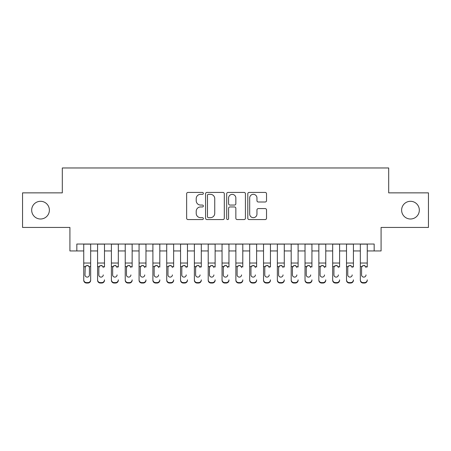 <?xml version="1.0" encoding="UTF-8"?>
<svg xmlns="http://www.w3.org/2000/svg" width="451" height="451" viewBox="0 0 451 451"><rect width="100%" height="100%" fill="white"/><g stroke="black" fill="none" stroke-linecap="round" stroke-linejoin="round"><path stroke-width="0.68" d="M203.373 193.378A0.953 0.953 0 0 0 202.426 192.425L187.999 192.425A1.359 1.359 0 0 0 186.641 193.783L186.641 218.216A1.359 1.359 0 0 0 187.999 219.575L202.426 219.575A0.953 0.953 0 0 0 203.373 218.622A0.953 0.953 0 0 0 202.426 217.675L200.554 217.675A4.347 4.347 0 0 1 196.213 213.329L196.213 211.293A4.347 4.347 0 0 1 200.554 206.953L202.426 206.953A0.953 0.953 0 0 0 203.373 206A0.953 0.953 0 0 0 202.426 205.053L200.554 205.053A4.347 4.347 0 0 1 196.213 200.706L196.213 198.671A4.347 4.347 0 0 1 200.554 194.325L202.426 194.325A0.953 0.953 0 0 0 203.373 193.378M401.621 210.149A8.851 8.851 0 0 0 410.472 219A8.851 8.851 0 0 0 419.323 210.149A8.851 8.851 0 0 0 410.472 201.298A8.851 8.851 0 0 0 401.621 210.149M31.677 210.149A8.851 8.851 0 0 0 40.528 219A8.851 8.851 0 0 0 49.379 210.149A8.851 8.851 0 0 0 40.528 201.298A8.851 8.851 0 0 0 31.677 210.149M265.171 201.997A1.359 1.359 0 0 0 266.53 200.639L266.53 193.783A1.359 1.359 0 0 0 265.171 192.425L249.155 192.425A1.359 1.359 0 0 0 247.796 193.783L247.796 218.216A1.359 1.359 0 0 0 249.155 219.575L265.171 219.575A1.359 1.359 0 0 0 266.53 218.216L266.53 209.935A1.359 1.359 0 0 0 265.171 208.582L258.316 208.582A1.359 1.359 0 0 0 256.957 209.935L256.957 214.045A3.631 3.631 0 0 1 253.327 217.675A3.631 3.631 0 0 1 249.696 214.045L249.696 197.955A3.631 3.631 0 0 1 253.327 194.325A3.631 3.631 0 0 1 256.957 197.955L256.957 200.639A1.359 1.359 0 0 0 258.316 201.997L265.171 201.997M76.833 250.948L76.833 244.03L374.167 244.03L374.167 250.948L381.084 250.948L381.084 227.434L428.45 227.434L428.45 192.865L388.689 192.865L388.689 167.969L62.311 167.969L62.311 192.865L22.55 192.865L22.55 227.434L69.916 227.434L69.916 250.948L83.745 250.948M224.31 193.783A1.359 1.359 0 0 0 222.957 192.425L206.936 192.425A1.359 1.359 0 0 0 205.577 193.783L205.577 218.216A1.359 1.359 0 0 0 206.936 219.575L222.957 219.575A1.359 1.359 0 0 0 224.31 218.216L224.31 193.783M228.043 192.425L244.064 192.425A1.359 1.359 0 0 1 245.423 193.783L245.423 218.216A1.359 1.359 0 0 1 244.064 219.575L237.209 219.575A1.359 1.359 0 0 1 235.85 218.216L235.85 208.306A1.359 1.359 0 0 0 234.492 206.953L229.948 206.953A1.359 1.359 0 0 0 228.589 208.306L228.589 218.622A0.953 0.953 0 0 1 227.637 219.575A0.953 0.953 0 0 1 226.69 218.622L226.69 193.783A1.359 1.359 0 0 1 228.043 192.425M90.662 250.948L97.574 250.948M104.491 250.948L111.403 250.948M118.32 250.948L125.237 250.948M132.149 250.948L139.066 250.948M145.977 250.948L152.895 250.948M159.812 250.948L166.723 250.948M173.641 250.948L180.552 250.948M187.469 250.948L194.381 250.948M201.298 250.948L208.215 250.948M215.127 250.948L222.044 250.948M228.956 250.948L235.873 250.948M242.785 250.948L249.702 250.948M256.619 250.948L263.531 250.948M270.448 250.948L277.359 250.948M284.277 250.948L291.188 250.948M298.105 250.948L305.023 250.948M311.934 250.948L318.851 250.948M325.763 250.948L332.68 250.948M339.597 250.948L346.509 250.948M353.426 250.948L360.338 250.948M367.255 250.948L374.167 250.948M208.43 194.325A0.953 0.953 0 0 0 207.477 195.277L207.477 216.722A0.953 0.953 0 0 0 208.43 217.675L210.397 217.675A4.347 4.347 0 0 0 214.744 213.329L214.744 198.671A4.347 4.347 0 0 0 210.397 194.325L208.43 194.325M235.85 198.023A3.631 3.631 0 0 0 232.22 194.392A3.631 3.631 0 0 0 228.589 198.023L228.589 203.694A1.359 1.359 0 0 0 229.948 205.053L234.492 205.053A1.359 1.359 0 0 0 235.85 203.694L235.85 198.023M83.745 267.043L83.745 279.851A2.768 2.745 -0 0 0 86.513 282.597L87.894 282.597A2.768 2.745 -0 0 0 90.662 279.851L90.662 280.285A2.768 2.745 180 0 1 87.894 283.031L87.894 282.597M89.416 274.913L89.416 267.629L89.416 274.913A2.216 2.193 180 0 1 87.201 277.111A2.216 2.193 180 0 0 89.416 274.913M84.991 275.347L84.991 274.913A2.216 2.193 180 0 0 87.201 277.111M86.051 265.729L84.991 267.46M88.357 265.729L87.201 265.408L89.174 266.609L89.416 267.629M90.662 244.03L90.662 279.851M83.745 244.03L83.745 280.285A2.768 2.745 180 0 0 86.513 283.031L87.894 283.031M83.745 266.609L85.233 266.609L84.991 274.913M85.233 266.609L87.201 265.408M97.574 244.03L97.574 279.851A2.768 2.745 -0 0 0 100.342 282.597L101.723 282.597A2.768 2.745 -0 0 0 104.491 279.851L104.491 280.285A2.768 2.745 180 0 1 101.723 283.031L101.723 282.597M104.491 267.043L104.491 244.03M103.245 275.347L103.245 274.913A2.216 2.193 180 0 1 101.035 277.111A2.216 2.193 180 0 0 103.245 274.913M98.82 275.347L98.82 274.913A2.216 2.193 180 0 0 101.035 277.111A2.216 2.193 180 0 1 98.82 274.913L98.82 267.46M99.88 265.729L98.82 267.629L99.068 266.609L101.035 265.408L103.003 266.609L103.245 267.629M102.185 265.729L101.035 265.408M111.403 244.03L111.403 279.851A2.768 2.745 -0 0 0 114.171 282.597L115.552 282.597A2.768 2.745 -0 0 0 118.32 279.851L118.32 280.285A2.768 2.745 180 0 1 115.552 283.031L115.552 282.597M118.32 267.043L118.32 244.03M117.074 275.347L117.074 274.913A2.216 2.193 180 0 1 114.864 277.111A2.216 2.193 180 0 0 117.074 274.913M112.649 275.347L112.649 274.913A2.216 2.193 180 0 0 114.864 277.111A2.216 2.193 180 0 1 112.649 274.913L112.649 267.46M113.708 265.729L112.649 267.629L112.897 266.609L114.864 265.408L116.832 266.609L117.074 267.629M116.02 265.729L114.864 265.408M125.237 244.03L125.237 279.851A2.768 2.745 -0 0 0 127.999 282.597L129.386 282.597A2.768 2.745 -0 0 0 132.149 279.851L132.149 280.285A2.768 2.745 180 0 1 129.386 283.031L129.386 282.597M132.149 267.043L132.149 244.03M130.903 275.347L130.903 274.913A2.216 2.193 180 0 1 128.693 277.111A2.216 2.193 180 0 0 130.903 274.913M126.477 275.347L126.477 274.913A2.216 2.193 180 0 0 128.693 277.111A2.216 2.193 180 0 1 126.477 274.913L126.477 267.46M127.537 265.729L126.477 267.629L126.725 266.609L128.693 265.408L130.66 266.609L130.903 267.629M129.849 265.729L128.693 265.408M139.066 244.03L139.066 279.851A2.768 2.745 -0 0 0 141.828 282.597L143.215 282.597A2.768 2.745 -0 0 0 145.977 279.851L145.977 280.285A2.768 2.745 180 0 1 143.215 283.031L143.215 282.597M145.977 267.043L145.977 244.03M144.737 275.347L144.737 274.913A2.216 2.193 180 0 1 142.522 277.111A2.216 2.193 180 0 0 144.737 274.913M140.312 275.347L140.312 274.913A2.216 2.193 180 0 0 142.522 277.111A2.216 2.193 180 0 1 140.312 274.913L140.312 267.46M141.366 265.729L140.554 266.609L140.312 267.629L140.554 266.609L142.522 265.408L144.489 266.609L144.737 267.629M143.677 265.729L142.522 265.408M100.342 282.597L100.342 283.031L101.723 283.031M100.342 283.031A2.768 2.745 180 0 1 97.574 280.285L97.574 279.851M114.171 282.597L114.171 283.031L115.552 283.031M114.171 283.031A2.768 2.745 180 0 1 111.403 280.285L111.403 279.851M127.999 282.597L127.999 283.031L129.386 283.031M127.999 283.031A2.768 2.745 180 0 1 125.237 280.285L125.237 279.851M141.828 282.597L141.828 283.031L143.215 283.031M141.828 283.031A2.768 2.745 180 0 1 139.066 280.285L139.066 279.851M152.895 244.03L152.895 279.851A2.768 2.745 -0 0 0 155.663 282.597L157.044 282.597A2.768 2.745 -0 0 0 159.812 279.851L159.812 280.285A2.768 2.745 180 0 1 157.044 283.031L157.044 282.597M159.812 267.043L159.812 244.03M158.566 275.347L158.566 274.913A2.216 2.193 180 0 1 156.35 277.111A2.216 2.193 180 0 0 158.566 274.913M154.141 275.347L154.141 274.913A2.216 2.193 180 0 0 156.35 277.111A2.216 2.193 180 0 1 154.141 274.913L154.141 267.46M155.195 265.729L154.383 266.609L154.141 267.629L154.383 266.609L156.35 265.408L158.318 266.609L158.566 267.629M157.506 265.729L156.35 265.408M155.663 282.597L155.663 283.031L157.044 283.031M155.663 283.031A2.768 2.745 180 0 1 152.895 280.285L152.895 279.851M166.723 244.03L166.723 279.851A2.768 2.745 -0 0 0 169.491 282.597L170.873 282.597A2.768 2.745 -0 0 0 173.641 279.851L173.641 280.285A2.768 2.745 180 0 1 170.873 283.031L170.873 282.597M173.641 267.043L173.641 244.03M172.395 275.347L172.395 274.913A2.216 2.193 180 0 1 170.179 277.111A2.216 2.193 180 0 0 172.395 274.913M167.969 275.347L167.969 274.913A2.216 2.193 180 0 0 170.179 277.111A2.216 2.193 180 0 1 167.969 274.913L167.969 267.46M169.029 265.729L168.212 266.609L167.969 267.629L168.212 266.609L170.179 265.408L172.147 266.609L172.395 267.629M171.335 265.729L170.179 265.408M169.491 282.597L169.491 283.031L170.873 283.031M169.491 283.031A2.768 2.745 180 0 1 166.723 280.285L166.723 279.851M180.552 244.03L180.552 279.851A2.768 2.745 -0 0 0 183.32 282.597L184.701 282.597A2.768 2.745 -0 0 0 187.469 279.851L187.469 280.285A2.768 2.745 180 0 1 184.701 283.031L184.701 282.597M187.469 267.043L187.469 244.03M186.224 275.347L186.224 274.913A2.216 2.193 180 0 1 184.014 277.111A2.216 2.193 180 0 0 186.224 274.913M181.798 275.347L181.798 274.913A2.216 2.193 180 0 0 184.014 277.111A2.216 2.193 180 0 1 181.798 274.913L181.798 267.46M182.858 265.729L182.041 266.609L181.798 267.629L182.041 266.609L184.014 265.408L185.981 266.609L186.224 267.629M185.164 265.729L184.014 265.408M183.32 282.597L183.32 283.031L184.701 283.031M183.32 283.031A2.768 2.745 180 0 1 180.552 280.285L180.552 279.851M194.381 244.03L194.381 279.851A2.768 2.745 -0 0 0 197.149 282.597L198.53 282.597A2.768 2.745 -0 0 0 201.298 279.851L201.298 280.285A2.768 2.745 180 0 1 198.53 283.031L198.53 282.597M201.298 267.043L201.298 244.03M200.052 275.347L200.052 274.913A2.216 2.193 180 0 1 197.842 277.111A2.216 2.193 180 0 0 200.052 274.913M195.627 275.347L195.627 274.913A2.216 2.193 180 0 0 197.842 277.111A2.216 2.193 180 0 1 195.627 274.913L195.627 267.46M196.687 265.729L195.627 267.629L195.875 266.609L197.842 265.408L199.81 266.609L200.052 267.629M198.998 265.729L197.842 265.408M197.149 282.597L197.149 283.031L198.53 283.031M197.149 283.031A2.768 2.745 180 0 1 194.381 280.285L194.381 279.851M208.215 244.03L208.215 279.851A2.768 2.745 -0 0 0 210.978 282.597L212.365 282.597A2.768 2.745 -0 0 0 215.127 279.851L215.127 280.285A2.768 2.745 180 0 1 212.365 283.031L212.365 282.597M215.127 267.043L215.127 244.03M213.881 275.347L213.881 274.913A2.216 2.193 180 0 1 211.671 277.111A2.216 2.193 180 0 0 213.881 274.913M209.456 275.347L209.456 274.913A2.216 2.193 180 0 0 211.671 277.111A2.216 2.193 180 0 1 209.456 274.913L209.456 267.46M210.516 265.729L209.456 267.629L209.704 266.609L211.671 265.408L213.639 266.609L213.881 267.629M212.827 265.729L211.671 265.408M210.978 282.597L210.978 283.031L212.365 283.031M210.978 283.031A2.768 2.745 180 0 1 208.215 280.285L208.215 279.851M222.044 244.03L222.044 279.851A2.768 2.745 -0 0 0 224.807 282.597L226.193 282.597A2.768 2.745 -0 0 0 228.956 279.851L228.956 280.285A2.768 2.745 180 0 1 226.193 283.031L226.193 282.597M228.956 267.043L228.956 244.03M227.716 275.347L227.716 274.913A2.216 2.193 180 0 1 225.5 277.111A2.216 2.193 180 0 0 227.716 274.913M223.284 275.347L223.284 274.913A2.216 2.193 180 0 0 225.5 277.111A2.216 2.193 180 0 1 223.284 274.913L223.284 267.46M224.344 265.729L223.284 267.629L223.533 266.609L225.5 265.408L227.467 266.609L227.716 267.629M226.656 265.729L225.5 265.408M224.807 282.597L224.807 283.031L226.193 283.031M224.807 283.031A2.768 2.745 180 0 1 222.044 280.285L222.044 279.851M235.873 244.03L235.873 279.851A2.768 2.745 -0 0 0 238.635 282.597L240.022 282.597A2.768 2.745 -0 0 0 242.785 279.851L242.785 280.285A2.768 2.745 180 0 1 240.022 283.031L240.022 282.597M242.785 267.043L242.785 244.03M241.544 275.347L241.544 274.913A2.216 2.193 180 0 1 239.329 277.111A2.216 2.193 180 0 0 241.544 274.913M237.119 275.347L237.119 274.913A2.216 2.193 180 0 0 239.329 277.111A2.216 2.193 180 0 1 237.119 274.913L237.119 267.46M238.173 265.729L237.361 266.609L237.119 267.629L237.361 266.609L239.329 265.408L241.296 266.609L241.544 267.629M240.484 265.729L239.329 265.408M238.635 282.597L238.635 283.031L240.022 283.031M238.635 283.031A2.768 2.745 180 0 1 235.873 280.285L235.873 279.851M249.702 244.03L249.702 279.851A2.768 2.745 -0 0 0 252.47 282.597L253.851 282.597A2.768 2.745 -0 0 0 256.619 279.851L256.619 280.285A2.768 2.745 180 0 1 253.851 283.031L253.851 282.597M256.619 267.043L256.619 244.03M255.373 275.347L255.373 274.913A2.216 2.193 180 0 1 253.158 277.111A2.216 2.193 180 0 0 255.373 274.913M250.948 275.347L250.948 274.913A2.216 2.193 180 0 0 253.158 277.111A2.216 2.193 180 0 1 250.948 274.913L250.948 267.46M252.008 265.729L251.19 266.609L250.948 267.629L251.19 266.609L253.158 265.408L255.125 266.609L255.373 267.629M254.313 265.729L253.158 265.408M252.47 282.597L252.47 283.031L253.851 283.031M252.47 283.031A2.768 2.745 180 0 1 249.702 280.285L249.702 279.851M263.531 244.03L263.531 279.851A2.768 2.745 -0 0 0 266.299 282.597L267.68 282.597A2.768 2.745 -0 0 0 270.448 279.851L270.448 280.285A2.768 2.745 180 0 1 267.68 283.031L267.68 282.597M270.448 267.043L270.448 244.03M269.202 275.347L269.202 274.913A2.216 2.193 180 0 1 266.986 277.111A2.216 2.193 180 0 0 269.202 274.913M264.776 275.347L264.776 274.913A2.216 2.193 180 0 0 266.986 277.111A2.216 2.193 180 0 1 264.776 274.913L264.776 267.46M265.836 265.729L265.019 266.609L264.776 267.629L265.019 266.609L266.986 265.408L268.959 266.609L269.202 267.629M268.142 265.729L266.986 265.408M266.299 282.597L266.299 283.031L267.68 283.031M266.299 283.031A2.768 2.745 180 0 1 263.531 280.285L263.531 279.851M277.359 244.03L277.359 279.851A2.768 2.745 -0 0 0 280.127 282.597L281.509 282.597A2.768 2.745 -0 0 0 284.277 279.851L284.277 280.285A2.768 2.745 180 0 1 281.509 283.031L281.509 282.597M284.277 267.043L284.277 244.03M283.031 275.347L283.031 274.913A2.216 2.193 180 0 1 280.821 277.111A2.216 2.193 180 0 0 283.031 274.913M278.605 275.347L278.605 274.913A2.216 2.193 180 0 0 280.821 277.111A2.216 2.193 180 0 1 278.605 274.913L278.605 267.46M279.665 265.729L278.605 267.629L278.853 266.609L280.821 265.408L282.788 266.609L283.031 267.629M281.971 265.729L280.821 265.408M280.127 282.597L280.127 283.031L281.509 283.031M280.127 283.031A2.768 2.745 180 0 1 277.359 280.285L277.359 279.851M291.188 244.03L291.188 279.851A2.768 2.745 -0 0 0 293.956 282.597L295.337 282.597A2.768 2.745 -0 0 0 298.105 279.851L298.105 280.285A2.768 2.745 180 0 1 295.337 283.031L295.337 282.597M298.105 267.043L298.105 244.03M296.859 275.347L296.859 274.913A2.216 2.193 180 0 1 294.65 277.111A2.216 2.193 180 0 0 296.859 274.913M292.434 275.347L292.434 274.913A2.216 2.193 180 0 0 294.65 277.111A2.216 2.193 180 0 1 292.434 274.913L292.434 267.46M293.494 265.729L292.434 267.629L292.682 266.609L294.65 265.408L296.617 266.609L296.859 267.629M295.805 265.729L294.65 265.408M293.956 282.597L293.956 283.031L295.337 283.031M293.956 283.031A2.768 2.745 180 0 1 291.188 280.285L291.188 279.851M305.023 244.03L305.023 279.851A2.768 2.745 -0 0 0 307.785 282.597L309.172 282.597A2.768 2.745 -0 0 0 311.934 279.851L311.934 280.285A2.768 2.745 180 0 1 309.172 283.031L309.172 282.597M311.934 267.043L311.934 244.03M310.688 275.347L310.688 274.913A2.216 2.193 180 0 1 308.478 277.111A2.216 2.193 180 0 0 310.688 274.913M306.263 275.347L306.263 274.913A2.216 2.193 180 0 0 308.478 277.111A2.216 2.193 180 0 1 306.263 274.913L306.263 267.46M307.323 265.729L306.263 267.629L306.511 266.609L308.478 265.408L310.446 266.609L310.688 267.629M309.634 265.729L308.478 265.408M307.785 282.597L307.785 283.031L309.172 283.031M307.785 283.031A2.768 2.745 180 0 1 305.023 280.285L305.023 279.851M318.851 244.03L318.851 279.851A2.768 2.745 -0 0 0 321.614 282.597L323.001 282.597A2.768 2.745 -0 0 0 325.763 279.851L325.763 280.285A2.768 2.745 180 0 1 323.001 283.031L323.001 282.597M325.763 267.043L325.763 244.03M324.523 275.347L324.523 274.913A2.216 2.193 180 0 1 322.307 277.111A2.216 2.193 180 0 0 324.523 274.913M320.097 275.347L320.097 274.913A2.216 2.193 180 0 0 322.307 277.111A2.216 2.193 180 0 1 320.097 274.913L320.097 267.46M321.151 265.729L320.34 266.609L320.097 267.629L320.34 266.609L322.307 265.408L324.275 266.609L324.523 267.629M323.463 265.729L322.307 265.408M321.614 282.597L321.614 283.031L323.001 283.031M321.614 283.031A2.768 2.745 180 0 1 318.851 280.285L318.851 279.851M332.68 244.03L332.68 279.851A2.768 2.745 -0 0 0 335.448 282.597L336.829 282.597A2.768 2.745 -0 0 0 339.597 279.851L339.597 280.285A2.768 2.745 180 0 1 336.829 283.031L336.829 282.597M339.597 267.043L339.597 244.03M338.351 275.347L338.351 274.913A2.216 2.193 180 0 1 336.136 277.111A2.216 2.193 180 0 0 338.351 274.913M333.926 275.347L333.926 274.913A2.216 2.193 180 0 0 336.136 277.111A2.216 2.193 180 0 1 333.926 274.913L333.926 267.46M334.98 265.729L334.168 266.609L333.926 267.629L334.168 266.609L336.136 265.408L338.103 266.609L338.351 267.629M337.292 265.729L336.136 265.408M335.448 282.597L335.448 283.031L336.829 283.031M335.448 283.031A2.768 2.745 180 0 1 332.68 280.285L332.68 279.851M346.509 244.03L346.509 279.851A2.768 2.745 -0 0 0 349.277 282.597L350.658 282.597A2.768 2.745 -0 0 0 353.426 279.851L353.426 280.285A2.768 2.745 180 0 1 350.658 283.031L350.658 282.597M353.426 267.043L353.426 244.03M352.18 275.347L352.18 274.913A2.216 2.193 180 0 1 349.965 277.111A2.216 2.193 180 0 0 352.18 274.913M347.755 275.347L347.755 274.913A2.216 2.193 180 0 0 349.965 277.111A2.216 2.193 180 0 1 347.755 274.913L347.755 267.46M348.815 265.729L347.997 266.609L347.755 267.629L347.997 266.609L349.965 265.408L351.932 266.609L352.18 267.629M351.12 265.729L349.965 265.408M349.277 282.597L349.277 283.031L350.658 283.031M349.277 283.031A2.768 2.745 180 0 1 346.509 280.285L346.509 279.851M360.338 244.03L360.338 279.851A2.768 2.745 -0 0 0 363.106 282.597L364.487 282.597A2.768 2.745 -0 0 0 367.255 279.851L367.255 280.285A2.768 2.745 180 0 1 364.487 283.031L364.487 282.597M367.255 267.043L367.255 244.03M366.009 275.347L366.009 274.913A2.216 2.193 180 0 1 363.799 277.111A2.216 2.193 180 0 0 366.009 274.913M361.584 275.347L361.584 274.913A2.216 2.193 180 0 0 363.799 277.111A2.216 2.193 180 0 1 361.584 274.913L361.584 267.46M362.643 265.729L361.826 266.609L361.584 267.629L361.826 266.609L363.799 265.408L365.767 266.609L366.009 267.629M364.949 265.729L363.799 265.408M363.106 282.597L363.106 283.031L364.487 283.031M363.106 283.031A2.768 2.745 180 0 1 360.338 280.285L360.338 279.851M89.174 266.609L90.662 266.609M83.745 263.034L90.662 263.034M83.745 244.132L90.662 244.132M86.513 282.597L86.513 283.031M103.003 266.609L104.491 266.609M97.574 266.609L99.068 266.609M97.574 263.034L104.491 263.034M97.574 244.132L104.491 244.132M116.832 266.609L118.32 266.609M111.403 266.609L112.897 266.609M111.403 263.034L118.32 263.034M111.403 244.132L118.32 244.132M130.66 266.609L132.149 266.609M125.237 266.609L126.725 266.609M125.237 263.034L132.149 263.034M125.237 244.132L132.149 244.132M144.489 266.609L145.977 266.609M139.066 266.609L140.554 266.609M139.066 263.034L145.977 263.034M139.066 244.132L145.977 244.132M158.318 266.609L159.812 266.609M152.895 266.609L154.383 266.609M152.895 263.034L159.812 263.034M152.895 244.132L159.812 244.132M172.147 266.609L173.641 266.609M166.723 266.609L168.212 266.609M166.723 263.034L173.641 263.034M166.723 244.132L173.641 244.132M185.981 266.609L187.469 266.609M180.552 266.609L182.041 266.609M180.552 263.034L187.469 263.034M180.552 244.132L187.469 244.132M199.81 266.609L201.298 266.609M194.381 266.609L195.875 266.609M194.381 263.034L201.298 263.034M194.381 244.132L201.298 244.132M213.639 266.609L215.127 266.609M208.215 266.609L209.704 266.609M208.215 263.034L215.127 263.034M208.215 244.132L215.127 244.132M227.467 266.609L228.956 266.609M222.044 266.609L223.533 266.609M222.044 263.034L228.956 263.034M222.044 244.132L228.956 244.132M241.296 266.609L242.785 266.609M235.873 266.609L237.361 266.609M235.873 263.034L242.785 263.034M235.873 244.132L242.785 244.132M255.125 266.609L256.619 266.609M249.702 266.609L251.19 266.609M249.702 263.034L256.619 263.034M249.702 244.132L256.619 244.132M268.959 266.609L270.448 266.609M263.531 266.609L265.019 266.609M263.531 263.034L270.448 263.034M263.531 244.132L270.448 244.132M282.788 266.609L284.277 266.609M277.359 266.609L278.853 266.609M277.359 263.034L284.277 263.034M277.359 244.132L284.277 244.132M296.617 266.609L298.105 266.609M291.188 266.609L292.682 266.609M291.188 263.034L298.105 263.034M291.188 244.132L298.105 244.132M310.446 266.609L311.934 266.609M305.023 266.609L306.511 266.609M305.023 263.034L311.934 263.034M305.023 244.132L311.934 244.132M324.275 266.609L325.763 266.609M318.851 266.609L320.34 266.609M318.851 263.034L325.763 263.034M318.851 244.132L325.763 244.132M338.103 266.609L339.597 266.609M332.68 266.609L334.168 266.609M332.68 263.034L339.597 263.034M332.68 244.132L339.597 244.132M351.932 266.609L353.426 266.609M346.509 266.609L347.997 266.609M346.509 263.034L353.426 263.034M346.509 244.132L353.426 244.132M365.767 266.609L367.255 266.609M360.338 266.609L361.826 266.609M360.338 263.034L367.255 263.034M360.338 244.132L367.255 244.132"/></g></svg>
